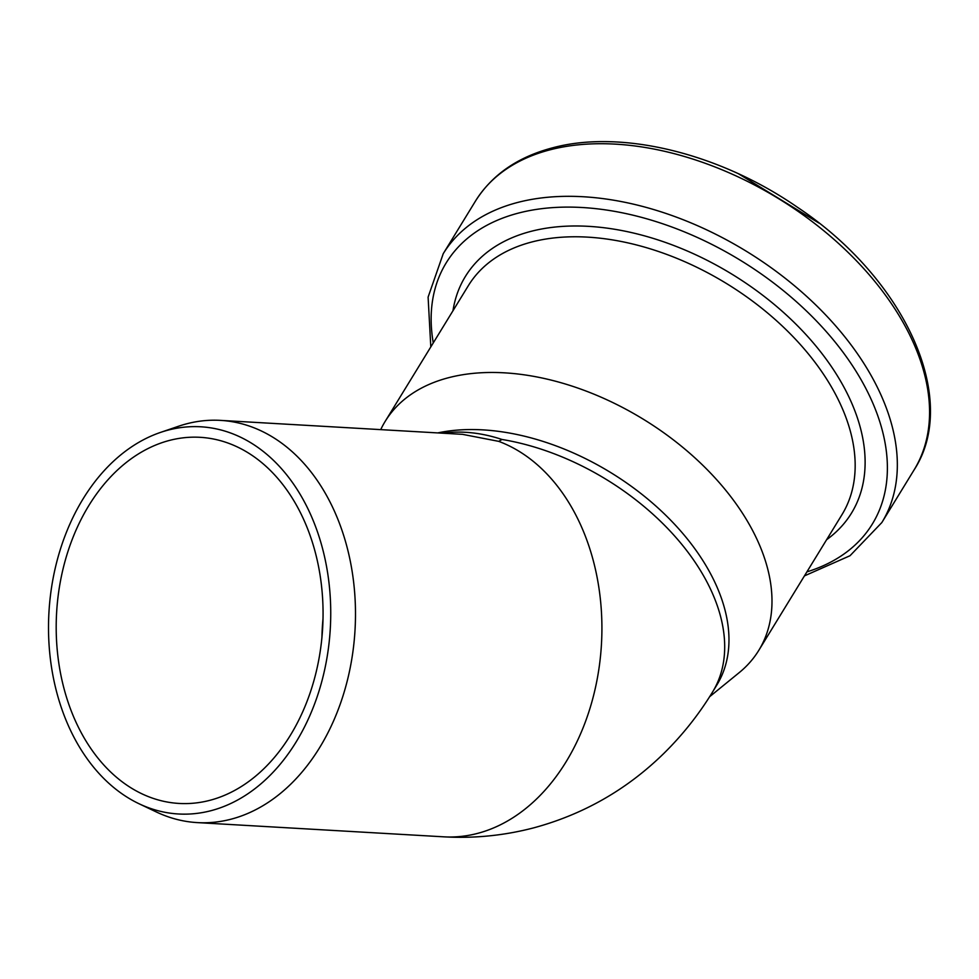 <?xml version="1.0" encoding="UTF-8"?>
<svg xmlns="http://www.w3.org/2000/svg" width="979" height="979" viewBox="0 0 979 979"><rect width="100%" height="100%" fill="white"/><g stroke="black" fill="none" stroke-linecap="round" stroke-linejoin="round"><path stroke-width="1.47" d="M160.47 432.424L178.606 426.232A201.454 146.385 93.3 0 1 220.495 420.383A201.454 146.385 93.3 0 1 355.401 606.919A201.454 146.385 93.3 0 1 230.726 819.276A201.454 146.385 93.3 0 1 197.293 822.605A201.454 146.385 93.3 0 1 156.346 811.97L139.042 803.747A193.915 140.915 -86.7 0 0 210.644 810.783A193.915 140.915 -86.7 0 0 328.491 578.822A193.915 140.915 -86.7 0 0 160.47 432.424A193.915 140.915 -86.7 0 0 48.95 612.267A193.915 140.915 -86.7 0 0 139.042 803.747M462.467 434.333L498.727 441.358A201.454 146.385 93.3 0 1 599.283 666.32A201.454 146.385 93.3 0 1 443.695 836.825M442.728 433.195C461.635 430.576 481.399 432.669 502.007 439.473L498.727 441.358M209.506 800.418A183.367 133.242 93.3 0 1 179.071 803.441A183.367 133.242 93.3 0 1 56.611 612.707A183.367 133.242 93.3 0 1 200.181 437.319A183.367 133.242 93.3 0 1 322.984 607.115A183.367 133.242 93.3 0 1 209.506 800.418M502.007 439.473A201.454 125.691 31.5 0 1 680.368 542.647A201.454 125.691 31.5 0 1 712.565 692.006L716.836 685.031A201.454 125.691 -148.5 0 0 657.301 507.318A201.454 125.691 -148.5 0 0 437.748 432.914M709.628 696.718L739.194 672.634A219.1 136.717 -148.5 0 0 758.798 650.35A219.1 136.717 -148.5 0 0 690.893 454.256A219.1 136.717 -148.5 0 0 448.933 377.613A219.1 136.717 -148.5 0 0 385.175 421.374A219.1 136.717 -148.5 0 0 380.721 429.622M321.932 637.402A183.367 133.242 93.3 0 1 323.009 618.691M550.308 149.75A257.232 160.495 -148.5 0 0 475.451 201.111C492.07 174.703 517.854 156.921 552.805 147.768C621.775 129.216 719.895 153.495 797.53 207.328C904.596 278.599 960.35 398.845 914.08 469.932A257.232 160.495 -148.5 0 0 834.365 239.72A257.232 160.495 -148.5 0 0 550.308 149.75M914.08 469.932L881.846 522.541A257.232 160.495 -148.5 0 0 802.119 292.329A257.232 160.495 -148.5 0 0 518.062 202.347A257.232 160.495 -148.5 0 0 443.218 253.72L428.104 297.126L430.809 346.921M806.892 571.883A249.902 155.93 -148.5 0 0 836.176 343.372A249.902 155.93 -148.5 0 0 518.907 212.969A249.902 155.93 -148.5 0 0 433.269 342.895M826.606 539.71A226.43 141.282 -148.5 0 0 801.446 329.788A226.43 141.282 -148.5 0 0 531.254 231.289A226.43 141.282 -148.5 0 0 452.983 310.722M758.798 650.35L841.977 514.648A219.1 136.717 -148.5 0 0 774.071 318.554A219.1 136.717 -148.5 0 0 532.111 241.911A219.1 136.717 -148.5 0 0 468.354 285.66L385.175 421.374M712.565 692.006C698.81 714.523 682.559 734.996 663.823 753.438C626.939 789.539 583.582 814.344 533.751 827.842C504.197 835.576 474.191 838.575 443.72 836.825L197.293 822.605M220.495 420.383L462.541 434.346M738.558 173.809L818.97 223.077M475.451 201.111L443.218 253.72M804.432 575.897L850.029 555.717L881.846 522.541"/></g></svg>
